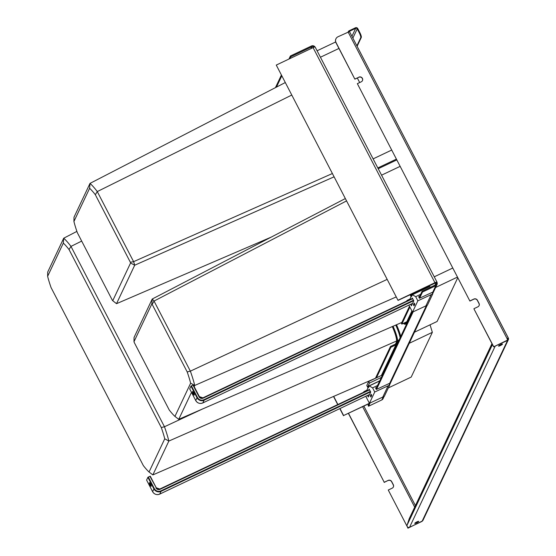 <?xml version="1.0" encoding="UTF-8"?>
<svg xmlns="http://www.w3.org/2000/svg" width="556" height="556" viewBox="0 0 556 556"><rect width="100%" height="100%" fill="white"/><g stroke="black" fill="none" stroke-linecap="round" stroke-linejoin="round"><path stroke-width="0.83" d="M81.683 241.089L70.98 246.398A55.141 11.405 -115.4 0 0 63.933 238.42A55.141 11.405 -115.4 0 0 63.704 238.211L63.321 243.111L47.621 276.332A51.041 10.557 -115.4 0 0 51.062 287.57L143.33 465.574A51.041 10.557 -115.4 0 0 149.043 472.002L164.75 438.781A51.041 10.557 -115.4 0 0 161.303 427.543L69.034 249.547A51.041 10.557 -115.4 0 0 63.321 243.111M399.125 339.876L168.85 441.061A55.141 11.405 -115.4 0 0 164.659 427.3A55.141 11.405 -115.4 0 0 164.465 426.751L161.303 427.543M375.474 378.24L152.844 474.921L149.043 472.002M76.895 231.4L63.704 238.211L47.698 272.072L47.621 276.332M202.801 408.868L164.465 426.751L70.98 246.398L69.034 249.547M152.844 474.921L168.85 441.061L164.75 438.781M388.31 387.935L411.204 377.072L432.353 332.328L430.052 324.815M409.23 343.302L432.353 332.328M291.636 95.111L97.279 191.577A55.141 11.405 -115.4 0 0 90.232 183.591A55.141 11.405 -115.4 0 0 90.002 183.39L89.62 188.289L73.92 221.51A51.041 10.557 -115.4 0 0 77.36 232.749L112.381 300.316A15.582 3.225 -115.4 0 0 112.743 300.72L130.577 262.988A15.582 3.225 -115.4 0 0 130.361 262.286L95.333 194.718A51.041 10.557 -115.4 0 0 89.62 188.289M334.003 176.857L134.698 265.219A19.689 4.073 -115.4 0 0 133.815 262.265A19.689 4.073 -115.4 0 0 133.607 261.661L130.361 262.286M271.161 237.141L116.524 303.68L112.743 300.72M359.683 82.552L357.32 77.986M317.087 50.784L335.664 41.964M320.43 57.233L338.945 48.441M373.118 158.877L391.632 150.085M377.816 167.947L396.331 159.162M285.159 82.615L90.002 183.39L73.997 217.25L73.92 221.51M332.3 173.562L133.607 261.661L97.279 191.577L95.333 194.718M116.524 303.673L134.698 265.226L130.577 262.988M401.849 322.431L178.74 419.321L174.938 416.402L190.638 383.181A51.041 10.557 -115.4 0 0 187.198 371.943L152.177 304.375A15.582 3.225 -115.4 0 0 151.816 303.972L133.989 341.704A15.582 3.225 -115.4 0 0 134.204 342.406L169.226 409.974A51.041 10.557 -115.4 0 0 174.938 416.402M346.485 200.938L154.033 301.067A19.689 4.073 -115.4 0 0 152.497 299.302A19.689 4.073 -115.4 0 0 152.226 299.024L151.816 303.972M396.24 296.925L194.746 385.461A55.141 11.405 -115.4 0 0 190.555 371.7A55.141 11.405 -115.4 0 0 190.36 371.151L187.198 371.943M414.477 332.21L437.099 321.472L457.783 277.708M378.219 168.725L396.734 159.933M381.562 175.168L400.077 166.383M434.25 276.812L452.765 268.027M435.626 287.466L457.463 277.096M178.74 419.321L191.486 392.355M194.19 386.635L194.746 385.461L190.638 383.181M152.219 299.031L134.045 337.478L133.989 341.704M345.269 198.589L152.226 299.024M387.157 279.39L190.36 371.151L154.04 301.074L152.177 304.375M384.113 396.449L383.035 398.728A2.655 2.565 -154.7 0 1 381.84 399.917L368.531 406.234L368.128 405.463L369.274 403.037M376.002 388.797L412.364 311.867M419.099 297.62L422.108 291.261L435.417 284.943A1.772 1.71 25.3 0 0 436.175 282.643L398.04 300.386L276.269 65.073L313.07 47.601A2.655 0.431 -27.4 0 1 315.134 47.01A2.655 0.431 -27.4 0 1 315.12 47.121M368.531 406.234L370.06 402.996M376.488 389.388L413.157 311.826M419.585 298.218L422.504 292.039L435.821 285.714A2.655 2.565 25.3 0 0 436.96 282.274L436.175 282.643L435 285.138M422.108 291.261L422.504 292.039M436.96 282.274L436.988 282.219A2.655 0.431 152.6 0 0 436.995 282.114A2.655 0.431 152.6 0 0 434.938 282.705L398.138 300.17M398.04 300.386L276.269 65.073M314.064 47.184A1.772 1.71 25.3 0 0 311.944 46.739L290.802 56.775L290.399 55.996L288.96 59.047M314.967 46.954A2.655 2.565 25.3 0 0 311.541 45.96L290.399 55.996M290.802 56.775L289.947 58.582M281.718 75.984L276.464 87.104M281.322 75.213L275.449 87.626M333.683 396.386L337.888 404.497M339.987 408.542L343.608 415.534L369.08 403.441M343.608 415.534L368.982 403.656M333.517 396.463L337.721 404.573M339.82 408.625L343.511 415.742M405.804 322.23L405.498 322.883A17.716 3.663 64.6 0 1 405.053 323.37A17.716 3.663 64.6 0 1 403.823 323.168M411.899 310.964L405.901 323.661A18.605 3.85 64.6 0 1 405.428 324.169A18.605 3.85 64.6 0 1 403.343 323.397M409.48 306.293L401.418 323.349L401.821 324.12L406.797 321.757M409.883 307.065L401.821 324.12M392.3 326.58A17.716 3.663 64.6 0 1 396.358 342.218L395.462 344.115L395.865 344.887L390.889 347.25L376.44 377.823M392.466 326.504A18.605 3.85 64.6 0 1 396.762 342.989L381.416 375.46M395.462 344.115L390.486 346.478L375.446 378.288M390.889 347.25L390.486 346.478M192.988 385.086L199.02 396.727L199.368 396.63A2.655 2.565 25.3 0 0 202.919 397.86L199.368 396.63L193.335 384.988L192.988 385.086L190.986 386.121L189.686 388.887L195.719 400.508A5.317 5.129 25.3 0 0 202.829 402.933L412.608 303.347M193.127 393.787A1.995 0.41 64.6 0 1 192.494 391.514A1.995 0.41 64.6 0 1 193.578 392.842A1.995 0.41 64.6 0 1 194.204 395.114A1.995 0.41 64.6 0 1 193.127 393.787M149.898 476.263L156.271 487.807A2.655 2.565 25.3 0 0 159.822 489.037L156.271 487.807L150.238 476.165L147.889 477.298L146.603 480.071M150.03 484.964A1.995 0.41 64.6 0 1 149.404 482.691A1.995 0.41 64.6 0 1 150.481 484.012A1.995 0.41 64.6 0 1 151.114 486.291A1.995 0.41 64.6 0 1 150.03 484.964M428.822 285.77L428.259 287.195M408.875 305.126L412.503 312.125L417.841 300.838L415.686 296.682L412.378 294.736L429.6 286.562L430.678 287.188M412.128 303.576L412.323 303.951L413.789 300.852L412.309 297.988L412.024 298.586M412.378 294.736L411.579 296.424L410.974 295.264L411.6 293.943M410.05 294.68L411.079 296.668L409.64 299.719M407.194 300.879L406.978 300.462L406.777 301.081M411.746 303.764L412.079 304.41L411.412 305.821L410.62 304.299M414.818 304.174L414.012 305.87L413.435 304.751L414.234 303.048L414.818 304.174M425.875 305.925L431.206 294.631L432.77 293.874L427.432 305.168L412.503 312.125M431.206 294.631L417.841 300.838M432.77 293.874L432.026 292.442L419.446 298.28L418.64 296.73L419.78 296.174M420.656 294.326L415.686 296.682M428.203 287.084L410.974 295.264M406.978 300.462L409.953 299.052M414.776 304.097L413.435 304.751M369.038 394.753L369.226 395.121L370.692 392.022L369.212 389.165L368.934 389.763M365.778 396.296L369.406 403.302L374.744 392.008L372.589 387.859L369.281 385.913L368.482 387.601L367.884 386.434L369.476 383.056L368.677 381.506L366.779 385.517L367.982 387.845L366.543 390.896M364.104 392.056L363.888 391.639L363.68 392.251M368.649 394.934L368.982 395.587L368.315 396.998L367.523 395.469M371.721 395.351L370.921 397.047L370.338 395.921L371.144 394.225L371.721 395.351M382.778 397.095L388.116 385.808L389.673 385.051L384.335 396.338L369.406 403.302M388.116 385.808L374.744 392.008M389.673 385.051L388.936 383.619L376.349 389.457L375.543 387.907L376.69 387.351M377.566 385.496L372.589 387.859M379.706 380.964L369.281 385.913M379.79 380.784L367.884 386.434M381.388 377.406L369.476 383.056M382.57 374.911L368.677 381.506M363.888 391.639L366.863 390.222M371.679 395.267L370.338 395.921M357.112 46.287L361.303 37.426A4.427 0.917 -115.4 0 0 359.788 32.491L357.779 28.606A1.772 1.71 -154.7 0 0 355.409 27.8L349.14 30.775A1.772 1.71 -154.7 0 0 348.348 31.567L348.167 31.942M356.889 45.856L360.754 37.683A4.427 0.917 -115.4 0 0 359.239 32.748L359.788 32.491M492.442 344.567L407.075 525.177L409.223 518.706L491.963 343.65M349.064 31.595A1.154 1.112 -154.7 0 1 349.425 31.317L355.687 28.342A1.154 1.112 -154.7 0 1 357.23 28.87L359.239 32.748M407.075 525.177A1.772 1.71 25.3 0 0 409.557 527.297L422.06 521.361L407.972 528.054L388.262 490.031L392.175 488.175A2.655 2.565 25.3 0 0 393.321 484.735L391.709 481.628A2.655 2.565 25.3 0 0 388.157 480.412L384.238 482.274L348.522 413.365M384.238 482.274L348.404 413.421M384.168 482.42L388.157 480.412M393.335 487.056A2.655 2.565 25.3 0 0 393.252 484.881L391.639 481.774A2.655 2.565 25.3 0 0 388.088 480.565M407.972 528.054L388.262 490.031M407.902 528.2L422.192 521.09A1.772 1.71 25.3 0 0 422.991 520.291L508.379 339.633A1.772 1.71 25.3 0 0 508.344 338.131L507.76 338.319M416.479 522.897A2.217 0.361 -27.4 0 1 414.762 523.391A2.217 0.361 -27.4 0 1 416.979 521.848A2.217 0.361 -27.4 0 1 418.696 521.354A2.217 0.361 -27.4 0 1 416.479 522.897M417.632 521.556A2.217 0.361 -27.4 0 1 416.194 522.355A2.217 0.361 -27.4 0 1 415.534 522.647M500.275 345.617A2.217 0.361 -27.4 0 1 498.551 346.11A2.217 0.361 -27.4 0 1 500.768 344.56A2.217 0.361 -27.4 0 1 502.485 344.067A2.217 0.361 -27.4 0 1 500.275 345.617M501.429 344.275A2.217 0.361 -27.4 0 1 499.99 345.074A2.217 0.361 -27.4 0 1 499.33 345.359M409.557 527.297L495.208 346.089L507.579 340.425A1.772 1.71 25.3 0 0 508.379 339.633M348.223 31.914A1.772 1.71 -154.7 0 1 348.348 31.567M507.607 339.667A1.154 1.112 25.3 0 0 507.795 338.395L507.023 338.548M335.907 38.864A4.427 4.274 25.3 0 0 335.956 42.687L354.86 79.154L336.032 42.541A4.427 4.274 25.3 0 1 337.93 36.8L349.488 31.574L508.288 338.027M507.781 340.008L493.617 346.84L507.711 340.154L506.975 338.451L508.344 338.131M493.617 346.84L473.914 308.823L493.686 346.694M479.057 305.696A2.655 2.565 25.3 0 0 478.966 303.52L477.361 300.421A2.655 2.565 25.3 0 0 473.802 299.204L469.889 301.067L357.348 83.664L469.889 301.067M362.422 80.683A2.655 2.565 25.3 0 0 358.78 77.298L354.86 79.154M354.93 79.008L358.78 77.298M473.983 308.677L477.896 306.815A2.655 2.565 25.3 0 0 479.036 303.374L478.966 303.52M469.959 300.914L473.872 299.058A2.655 2.565 25.3 0 1 477.43 300.268L479.036 303.374M357.348 83.664L361.261 81.801A2.655 2.565 25.3 0 0 361.88 77.659A2.655 2.565 25.3 0 0 358.849 77.145M400.751 336.436A20.377 4.212 -115.4 0 0 396.497 324.753M435.821 285.714L432.346 293.061M426.382 305.675L389.256 384.238M383.292 396.845L381.84 399.917M313.07 47.601L434.938 282.705M311.944 46.739L311.089 48.546M412.163 311.471L406.485 323.474A2.217 2.134 25.3 0 0 405.901 323.661M406.909 323.404L406.485 323.474A18.689 3.864 64.6 0 1 405.79 324.058L405.428 324.169M393.043 326.254A18.689 3.864 64.6 0 1 397.352 342.809A2.217 2.134 25.3 0 0 396.762 342.989M397.776 342.739L397.352 342.809L382.062 375.147M395.761 325.072A19.523 4.038 64.6 0 1 400.16 337.694M190.986 386.121L197.019 397.762L195.719 400.508L189.686 388.866M191.424 385.829L197.456 397.47L197.019 397.762A5.317 5.129 25.3 0 0 204.128 400.188L202.822 402.94C199.826 404.024 197.456 403.218 195.719 400.522M197.456 397.47A4.872 4.698 25.3 0 0 203.976 399.695L413.469 300.24M199.02 396.727A3.1 2.988 25.3 0 0 203.169 398.145L412.67 298.69M203.976 399.695L204.128 400.188L413.706 300.692M412.496 298.363L202.933 397.846L412.503 298.37M147.889 477.298L153.922 488.939L152.622 491.699L146.589 480.057M148.327 477.006L154.359 488.648L153.922 488.939A5.317 5.129 25.3 0 0 161.031 491.365L159.732 494.103L369.511 394.517L159.704 494.117C156.729 495.194 154.359 494.388 152.622 491.699M154.359 488.648A4.872 4.698 25.3 0 0 160.879 490.872L370.379 391.417M155.93 487.904A3.1 2.988 25.3 0 0 160.079 489.315L369.573 389.867M150.238 476.186L156.257 487.793M146.589 480.043L152.622 491.678A5.317 5.129 25.3 0 0 159.732 494.103L159.725 494.117M160.879 490.872L161.031 491.365L370.616 391.869M159.85 489.023L369.406 389.541L159.836 489.023L160.079 489.315M360.754 37.683L361.303 37.426M352.865 38.1L357.23 28.87M414.693 507.142L362.616 406.672M351.927 36.293L355.687 28.342M415.422 505.585L363.853 406.088M422.192 521.09L507.579 340.425M507.392 339.25L507.795 338.395M506.975 338.451L348.112 31.97M437.016 284.526L432.679 293.7M427.21 305.272L389.582 384.877M315.134 47.01L436.995 282.114M405.79 324.058L406.665 323.926M199.368 396.63L193.335 384.988M412.601 303.354L202.822 402.94M349.488 31.574L508.351 338.062"/></g></svg>
